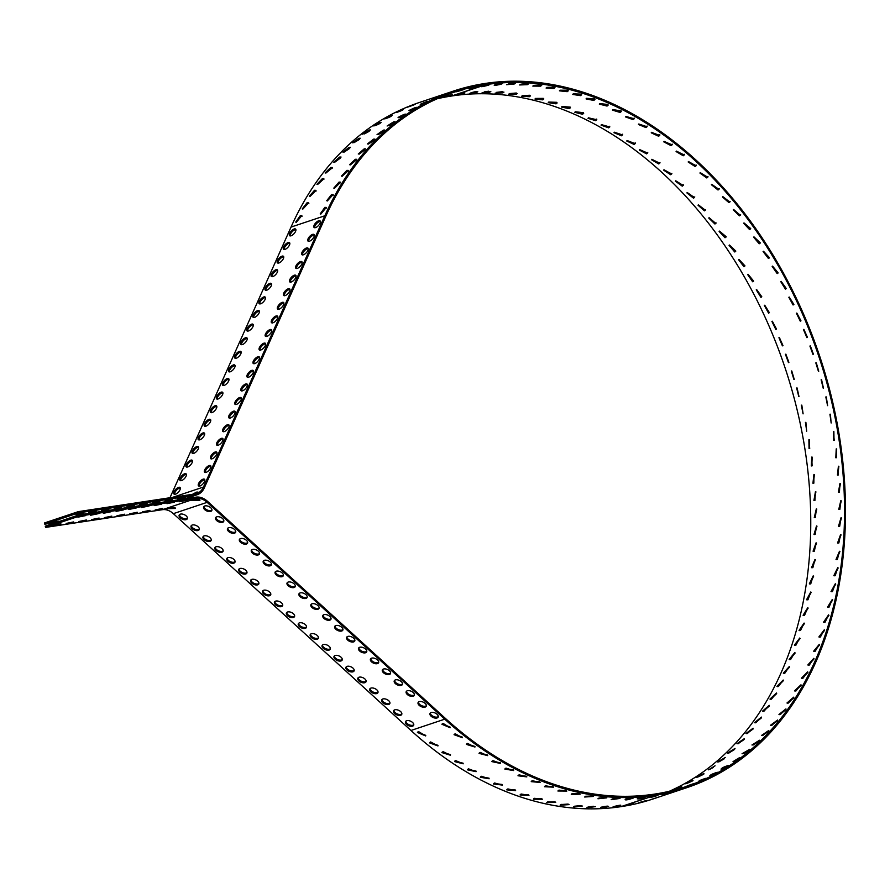 <?xml version="1.0" encoding="UTF-8"?>
<svg xmlns="http://www.w3.org/2000/svg" width="890" height="890" viewBox="0 0 890 890"><rect width="100%" height="100%" fill="white"/><g stroke="black" fill="none" stroke-linecap="round" stroke-linejoin="round"><path stroke-width="1.33" d="M418.689 102.739L419.591 102.406A367.281 262.862 71.5 0 0 291.03 227.084L324.817 215.792A367.281 262.862 -108.5 0 1 453.377 91.103A367.281 262.862 -108.5 0 1 485.083 83.471L485.54 83.404A367.281 262.862 -108.5 0 1 826.354 377.694A367.281 262.862 -108.5 0 1 686.835 787.661A367.281 262.862 -108.5 0 1 655.129 795.293L654.684 795.36A367.281 262.862 -108.5 0 1 444.744 719.176L445.178 718.208A366.001 261.949 71.5 0 0 654.384 794.125L654.84 794.058A366.001 261.949 71.5 0 0 686.435 786.448A366.001 261.949 71.5 0 0 825.464 377.905A366.001 261.949 71.5 0 0 485.829 84.639L485.373 84.706A366.001 261.949 71.5 0 0 453.778 92.315A366.001 261.949 71.5 0 0 325.662 216.559L324.817 215.792L203.487 487.03A19.124 13.695 71.5 0 1 196.79 493.527A19.124 13.695 71.5 0 1 195.144 493.917L78.287 511.639L44.5 522.942L44.789 524.177L78.587 512.874L195.433 495.151L195.144 493.917M437.157 98.768A366.001 261.949 -108.5 0 1 451.586 96.009L452.042 95.931A366.001 261.949 -108.5 0 1 788.117 377.282A366.001 261.949 -108.5 0 1 669.269 791.299M452.253 94.774L451.085 95.308C434.409 99.936 454.111 93.317 451.085 95.308C434.409 99.936 454.111 93.317 451.085 95.308L450.974 94.896M425.943 100.281C429.525 99.124 409.3 105.888 425.943 100.281M421.571 101.738L425.498 100.437M414.006 104.831L413.928 104.631C417.655 103.896 397.441 110.683 413.928 104.631C417.655 103.896 397.441 110.683 413.928 104.631L415.152 104.286M402.369 110.182L402.213 109.793C406.107 109.492 385.893 116.29 402.213 109.793C406.107 109.492 385.893 116.29 402.213 109.793L403.459 109.503M391.077 116.334L390.821 115.767C394.904 115.878 374.69 122.698 390.821 115.767C394.904 115.878 374.69 122.698 390.821 115.767L392.089 115.522M380.152 123.265L379.785 122.52C384.057 123.043 363.865 129.873 379.785 122.52C384.057 123.043 363.865 129.873 379.785 122.52L381.076 122.331M369.128 130.04L370.44 129.907L362.619 134.201L369.128 130.04L369.617 130.941M368.972 131.431L364.5 133.889M358.87 138.317L360.216 138.228L352.551 142.812L358.87 138.317L359.493 139.374M359.438 139.418L353.853 142.756M349.047 147.34L350.426 147.284L342.928 152.145L349.047 147.34L349.714 148.385L343.952 152.223M339.68 157.063L341.081 157.052L333.772 162.18L339.68 157.063L340.38 158.075L334.618 162.336M330.791 167.476L332.204 167.498L325.106 172.905L330.791 167.476L331.525 168.455L325.84 173.105M332.17 168.299L331.525 168.455M322.391 178.567L323.838 178.612L316.94 184.286L322.391 178.567L323.148 179.502L317.619 184.508M323.893 179.335L323.148 179.502M314.515 190.282L315.972 190.36L309.308 196.301L314.515 190.282L315.294 191.183L309.931 196.534M316.117 191.027L315.294 191.183M307.172 202.62L308.641 202.709L302.222 208.916L307.172 202.62L307.973 203.476L302.811 209.15M308.852 203.332L307.973 203.476M300.375 215.536L301.855 215.636L295.703 222.1L300.375 215.536L301.209 216.348L296.27 222.344M302.111 216.214L301.209 216.348M324.872 207.348L326.352 207.448L320.2 213.912L324.872 207.348L325.707 208.16L320.767 214.145M326.608 208.015L325.707 208.16M331.659 194.432L333.138 194.521L326.719 200.717L331.659 194.432L332.471 195.288L327.309 200.962M333.338 195.133L332.471 195.288M339.012 182.094L340.47 182.161L333.806 188.102L339.012 182.094L339.791 182.995L334.429 188.335M340.614 182.828L339.791 182.995M346.889 170.368L348.324 170.424L341.437 176.098L346.889 170.368L347.645 171.314L342.105 176.309M348.391 171.147L347.645 171.314M355.288 159.288L356.701 159.31L349.592 164.717L355.288 159.288L356.011 160.267L350.337 164.906M356.656 160.1L356.011 160.267M364.177 148.864L365.579 148.853L358.27 153.992L364.177 148.864L364.878 149.887L359.115 154.137M373.544 139.14L374.913 139.096L367.425 143.946L373.544 139.14L374.212 140.186L368.438 144.024M383.368 130.129L384.714 130.04L377.049 134.613L383.368 130.129L383.991 131.186M383.935 131.231L378.35 134.557M393.625 121.852L394.938 121.708L387.117 126.013L393.625 121.852L394.103 122.753M393.469 123.232L388.997 125.69M404.639 115.066L404.271 114.321C408.555 114.855 388.363 121.685 404.271 114.321C408.555 114.855 388.363 121.685 404.271 114.321L405.573 114.131M415.574 108.135L415.319 107.568C419.401 107.69 399.187 114.499 415.319 107.568C419.401 107.69 399.187 114.499 415.319 107.568L416.587 107.334M426.866 101.994L426.711 101.605C430.604 101.304 410.39 108.102 426.711 101.605C430.604 101.304 410.39 108.102 426.711 101.605L427.945 101.315M438.492 96.632L438.425 96.443C442.152 95.708 421.938 102.495 438.425 96.443C442.152 95.708 421.938 102.495 438.425 96.443L439.649 96.087M450.44 92.093C454.022 90.925 433.797 97.689 450.44 92.093M443.187 94.551L449.995 92.249M464.28 89.323L463.089 89.79C446.546 94.874 466.238 88.266 463.089 89.79C446.546 94.874 466.238 88.266 463.089 89.79L463.034 89.59M476.751 86.586L475.583 87.109C458.906 91.748 478.598 85.117 475.583 87.109C458.906 91.748 478.598 85.117 475.583 87.109L475.471 86.697M45.568 527.403L79.355 516.1L196.201 498.389L195.911 497.154L79.054 514.865L45.268 526.168L45.568 527.403L162.414 509.692A19.124 13.695 -108.5 0 1 173.35 513.652L410.957 730.479A367.281 262.862 71.5 0 0 620.897 806.663L621.342 806.596A367.281 262.862 71.5 0 0 653.049 798.964L656.831 797.696M418.534 731.569L425.676 735.93L417.432 732.481L418.534 731.569M417.744 732.036L425.765 735.385M430.66 741.948L437.947 745.931L429.547 742.883L430.66 741.948M429.859 742.416L438.002 745.364M443.053 751.627L450.451 755.232L441.93 752.584L443.053 751.627M442.23 752.106L450.474 754.653M455.669 760.594L463.178 763.82L454.545 761.562L455.669 760.594M454.846 761.061L463.156 763.231M468.485 768.815L476.094 771.674L467.361 769.794L468.485 768.815M467.662 769.283L476.017 771.074M481.479 776.291L489.155 778.772L480.355 777.27L481.479 776.291M480.667 776.736L489.022 778.16M494.606 782.989L502.338 785.091L493.483 783.957L494.606 782.989M493.805 783.411L502.138 784.468M507.845 788.907L515.622 790.62L506.722 789.853L507.845 788.907M507.078 789.285L515.343 789.997M521.162 794.014L528.96 795.348L520.038 794.937L521.162 794.014M520.439 794.358L528.582 794.737M534.523 798.308L542.333 799.265L533.41 799.198L534.523 798.308M533.878 798.597L541.832 798.653M547.906 801.768L555.705 802.357L546.783 802.624L547.906 801.768M547.361 802.001L555.037 801.768M561.267 804.404L569.055 804.616L560.144 805.216L561.267 804.404M560.889 804.549L568.143 804.059M574.573 806.207L582.327 806.04L573.449 806.963L574.573 806.207M574.484 806.229L581.037 805.55M587.812 807.152L595.521 806.618L586.677 807.864L587.812 807.152M588.29 807.008L593.53 806.273M600.928 807.252C617.849 803.648 598.158 810.323 600.928 807.252L608.582 806.362M603.531 806.618L604.232 806.485M613.911 806.518C630.743 802.457 611.052 809.11 613.911 806.518C630.743 802.457 611.052 809.11 613.911 806.518L612.754 807.119M638.408 798.319C655.24 794.269 635.538 800.922 638.408 798.319C655.24 794.269 635.538 800.922 638.408 798.319L637.251 798.92M625.425 799.064C642.346 795.46 622.655 802.124 625.425 799.064L633.079 798.163M628.029 798.419L628.729 798.297M612.309 798.964L620.019 798.43L611.174 799.676L612.309 798.964M612.787 798.808L618.027 798.074M599.07 798.007L606.824 797.852L597.947 798.775L599.07 798.007M598.981 798.041L605.534 797.351M585.765 796.216L593.541 796.428L584.641 797.028L585.765 796.216M585.386 796.361L592.64 795.871M572.404 793.58L580.202 794.169L571.28 794.436L572.404 793.58M571.858 793.802L579.535 793.569M559.02 790.109L566.83 791.077L557.897 790.999L559.02 790.109M558.375 790.398L566.329 790.465M545.659 785.814L553.458 787.16L544.535 786.738L545.659 785.814M544.936 786.159L553.079 786.538M532.342 780.708L540.119 782.432L531.219 781.654L532.342 780.708M531.575 781.097L539.841 781.809M519.104 774.801L526.836 776.892L517.98 775.769L519.104 774.801M518.303 775.223L526.635 776.28M505.976 768.103L513.652 770.573L504.841 769.071L505.976 768.103M505.153 768.548L513.519 769.961M492.982 760.627L500.58 763.475L491.859 761.606L492.982 760.627M492.159 761.095L500.514 762.875M480.166 752.395L487.676 755.632L479.043 753.374L480.166 752.395M479.332 752.873L487.653 755.043M467.55 743.428L474.949 747.044L466.427 744.396L467.55 743.428M466.727 743.906L474.971 746.465M455.157 733.749L462.444 737.732L454.045 734.695L455.157 733.749M454.345 734.228L462.5 737.176M443.031 723.381L450.173 727.731L441.93 724.282L443.031 723.381M442.241 723.837L450.262 727.186M626.716 804.927C643.448 800.444 623.745 807.074 626.716 804.927C643.448 800.444 623.745 807.074 626.716 804.927L625.548 805.483M639.32 802.535C655.941 797.607 636.239 804.215 639.32 802.535C655.941 797.607 636.239 804.215 639.32 802.535L638.152 803.025M651.702 799.298C668.19 793.936 648.476 800.533 651.702 799.298L659 796.973M675.176 789.174C671.327 789.641 691.53 782.844 675.176 789.174C671.327 789.641 691.53 782.844 675.176 789.174L673.941 789.497M686.646 783.511C682.619 783.556 702.811 776.748 686.646 783.511C682.619 783.556 702.811 776.748 686.646 783.511L685.389 783.767M697.771 777.059C693.555 776.681 713.747 769.861 697.771 777.059C693.555 776.681 713.747 769.861 697.771 777.059L696.492 777.259M713.435 767.391L709.708 769.372M708.529 769.828L715.082 765.789L708.529 769.828M724.438 758.681L719.142 761.751M718.886 761.84L717.551 761.94L725.261 757.479L718.886 761.84M734.584 749.436L728.643 753.163M728.832 753.107L727.464 753.174L735.006 748.423L728.832 753.107M744.107 739.546L737.888 743.784M738.333 743.662L736.942 743.684L744.307 738.667L738.333 743.662M753.073 729.01L746.755 733.672M747.355 733.516L745.942 733.505L753.118 728.22L747.355 733.516M761.495 717.818L755.187 722.869M755.899 722.702L754.464 722.669L761.428 717.106L755.899 722.702M769.372 706.015L763.142 711.399M763.943 711.244L762.485 711.177L769.227 705.347L763.943 711.244M776.681 693.599L770.595 699.318M771.452 699.162L769.972 699.073L776.481 692.987L771.452 699.162M783.434 680.605L777.515 686.635M778.416 686.49L776.926 686.39L783.178 680.038L778.416 686.49M789.597 667.066L783.89 673.385M784.813 673.252L783.322 673.152L789.297 666.543L784.813 673.252M795.159 653.004L789.708 659.612M790.643 659.49L789.152 659.39L794.837 652.526L790.643 659.49M800.121 638.464L794.937 645.35M795.883 645.228L794.403 645.128L799.765 638.019L795.883 645.228M804.46 623.478L799.576 630.621M800.522 630.509L799.053 630.409L804.082 623.067L800.522 630.509M808.165 608.07L803.614 615.457M804.549 615.346L803.091 615.279L807.764 607.692L804.549 615.346M811.235 592.284L807.041 599.916M807.953 599.804L806.529 599.749L810.823 591.95L807.953 599.804M813.66 576.164L809.856 584.018M810.723 583.907L809.333 583.862L813.226 575.852L810.723 583.907M815.429 559.732L812.036 567.798M812.859 567.687L811.524 567.664L814.984 559.465L812.859 567.687M816.542 543.045L813.582 551.299M814.35 551.177L813.071 551.188L816.086 542.811L814.35 551.177M816.987 526.146L814.495 534.556M815.196 534.434L813.994 534.478L816.531 525.946L815.196 534.434M816.775 509.058L814.773 517.602M815.396 517.49L814.283 517.557L816.319 508.891L815.396 517.49M815.908 491.836L814.417 500.492M814.94 500.391L813.927 500.469L815.44 491.703L814.94 500.391M814.383 474.515L813.415 483.259M813.849 483.159L812.937 483.259L813.916 474.415L813.849 483.159M812.192 457.137L811.791 465.937M812.103 465.848L811.313 465.959L811.725 457.071L812.103 465.848M809.366 439.76L809.522 448.56M809.722 448.504L809.055 448.616L808.899 439.716L809.722 448.504M805.895 422.405L806.629 431.183M806.707 431.161L805.439 422.394L806.707 431.161M801.801 405.128L803.114 413.839M803.069 413.861L801.334 405.15L803.069 413.861M797.084 387.962L798.986 396.562M798.808 396.64L796.628 388.018L798.808 396.64M791.766 370.952L794.247 379.407M793.936 379.541L791.31 371.041L793.936 379.541M785.859 354.131L788.907 362.397M788.462 362.608L785.414 354.253L788.518 362.586M779.373 337.544L782.977 345.598M782.41 345.876L778.939 337.699L782.41 345.876M772.331 321.234L776.469 329.022M775.791 329.4L771.908 321.412L775.791 329.4M769.405 312.724L764.755 305.237M768.615 313.202L764.343 305.448L768.615 313.202M756.656 289.584L761.784 296.737M760.894 297.316L756.255 289.817L761.44 297.049L760.894 297.316M748.067 274.309L753.641 281.118M752.662 281.796L747.667 274.565L753.307 281.451L752.662 281.796M738.989 259.446L744.975 265.887M743.929 266.666L738.6 259.735L744.663 266.243L743.929 266.666M729.455 245.028L735.83 251.091M734.717 251.981L729.077 245.34L735.529 251.47L734.717 251.981L735.385 251.292M719.487 231.1L726.207 236.762M725.039 237.752L719.12 231.433L725.928 237.174L725.039 237.752L725.684 237.018M709.107 217.683L715.549 223.234L716.139 222.934M714.937 224.024L708.752 218.039L715.894 223.368L714.937 224.024M698.339 204.8L704.991 209.995L705.648 209.651M704.424 210.819L698.005 205.19L705.425 210.107L704.424 210.819M687.214 192.496L694.055 197.313L694.756 196.924M693.521 198.192L686.88 192.896L694.556 197.413L693.521 198.192L694.055 197.313M675.744 180.792L682.752 185.231L683.498 184.809M682.263 186.155L675.421 181.215L683.331 185.309L682.263 186.155L682.752 185.231M663.962 169.712L671.116 173.773L671.894 173.328M670.66 174.729L663.651 170.157L671.761 173.85L670.66 174.729M651.903 159.299L659.167 162.97L659.968 162.503M658.767 163.96L651.591 159.755L659.868 163.037L658.767 163.96M639.576 149.553L646.952 152.835L647.764 152.357M646.585 153.859L639.276 150.032L647.709 152.913L646.585 153.859L646.952 152.835M627.027 140.509L634.481 143.401L635.304 142.923M634.158 144.469L626.727 141.009L635.282 143.501L634.158 144.469M614.289 132.187L621.787 134.69L622.611 134.223M621.509 135.792L613.978 132.699L622.633 134.813L621.509 135.792L621.787 134.69M601.373 124.611L608.905 126.725L609.728 126.269M608.671 127.849L601.062 125.145L609.806 126.87L608.671 127.849L608.905 126.725M588.323 117.791L595.866 119.527L596.678 119.082M595.677 120.673L588.001 118.337L596.801 119.694L595.677 120.673M575.174 111.751L583.484 112.696M582.549 114.265L574.818 112.318L583.673 113.308L582.549 114.265L582.694 113.097M561.946 106.5L570.178 107.1M569.322 108.658L561.557 107.078L570.446 107.712L569.322 108.658M548.696 102.061L556.784 102.317M556.039 103.852L548.251 102.65L557.151 102.94L556.039 103.852L556.083 102.65M535.457 98.423L543.334 98.378M542.711 99.858L534.923 99.035L543.835 98.979L542.711 99.858M522.285 95.597L529.839 95.263M529.383 96.699L521.596 96.242L530.507 95.853L529.383 96.699L529.339 95.464M509.236 93.584L516.289 93.016M516.078 94.362L508.324 94.284L517.201 93.561L516.078 94.362M496.442 92.371L502.639 91.648M502.839 92.872L495.118 93.161L503.963 92.115L502.839 92.872L502.705 91.648M484.227 91.892L488.677 91.214M489.689 92.215L482.013 92.872L490.824 91.525L489.689 92.215M476.662 92.404C459.785 96.165 479.476 89.512 476.662 92.404C459.785 96.165 479.476 89.512 476.662 92.404L477.808 91.77M464.936 92.86L463.779 93.439C447.003 97.644 466.694 91.002 463.779 93.439C447.003 97.644 466.694 91.002 463.779 93.439L463.646 92.827M488.276 85.251C471.5 89.456 491.191 82.814 488.276 85.251C471.5 89.456 491.191 82.814 488.276 85.251L489.433 84.661M501.148 84.216C484.282 87.977 503.974 81.313 501.148 84.216C484.282 87.977 503.974 81.313 501.148 84.216L502.294 83.571M508.724 83.704L513.174 83.026M514.186 84.027L506.51 84.684L515.321 83.326L514.186 84.027L514.031 83.004M520.939 84.183L527.136 83.449M527.336 84.672L519.615 84.962L528.46 83.927L527.336 84.672L527.203 83.46M533.733 85.396L540.775 84.828M540.575 86.163L532.821 86.085L541.699 85.373L540.575 86.163M546.772 87.398L554.325 87.075M553.88 88.499L546.093 88.054L554.993 87.665L553.88 88.499L553.836 87.276M559.955 90.224L567.831 90.179M567.208 91.67L559.421 90.836L568.321 90.791L567.208 91.67M573.193 93.862L581.281 94.129M580.525 95.653L572.748 94.451L581.648 94.74L580.525 95.653M586.443 98.312L594.665 98.901M593.819 100.459L586.054 98.89L594.943 99.524L593.819 100.459M599.66 103.563L607.97 104.497M607.047 106.077L599.315 104.119L608.17 105.109L607.047 106.077L607.191 104.909M612.821 109.603L621.164 110.894M620.174 112.474L612.487 110.149L621.298 111.506L620.174 112.474M625.87 116.423L633.402 118.537L634.225 118.081M633.168 119.661L625.559 116.946L634.292 118.67L633.168 119.661L633.402 118.537M638.775 123.999L646.285 126.502L647.108 126.024M646.006 127.593L638.475 124.511L647.13 126.614L646.006 127.593M651.524 132.321L658.978 135.213L659.802 134.735M658.656 136.27L651.224 132.81L659.779 135.302L658.656 136.27M664.073 141.354L671.449 144.647L672.261 144.169M671.082 145.671L663.773 141.844L672.195 144.725L671.082 145.671M676.4 151.1L683.665 154.771L684.466 154.304M683.264 155.772L676.089 151.567L684.365 154.849L683.264 155.772M688.46 161.524L695.613 165.585L696.381 165.139M695.157 166.541L688.148 161.969L696.247 165.651L695.157 166.541M700.241 172.604L707.25 177.043L707.984 176.62M706.76 177.956L699.918 173.027L707.828 177.121L706.76 177.956L707.25 177.043M711.711 184.308L718.553 189.125L719.254 188.736M718.019 189.993L711.377 184.708L719.053 189.214L718.019 189.993L718.553 189.125M722.836 196.612L729.489 201.796L730.134 201.452M728.921 202.631L722.491 196.99L729.922 201.908L728.921 202.631M733.605 209.484L740.035 215.046L740.636 214.735M739.434 215.825L733.249 209.851L740.38 215.169L739.434 215.825M743.984 222.901L750.704 228.563M749.536 229.553L743.617 223.245L750.426 228.975L749.536 229.553L750.181 228.819M753.952 236.84L760.327 242.892M759.215 243.782L753.574 237.152L760.027 243.282L759.215 243.782L759.882 243.092M763.486 251.247L769.472 257.688M768.426 258.478L763.097 251.536L769.16 258.055L768.426 258.478M772.565 266.11L778.138 272.918M777.159 273.608L772.164 266.377L777.804 273.252L777.159 273.608M781.153 281.385L786.282 288.549M785.392 289.128L780.752 281.618L785.926 288.861L785.392 289.128M793.902 304.525L789.252 297.049M793.101 305.003L788.829 297.249L793.101 305.003M796.828 313.046L800.967 320.823M800.288 321.201L796.405 313.224L800.288 321.201M803.87 329.356L807.475 337.399M806.907 337.688L803.436 329.511L806.907 337.688M810.356 345.943L813.404 354.209M812.959 354.42L809.911 346.054L813.015 354.398M816.264 362.753L818.744 371.208M818.433 371.341L815.807 362.842L818.433 371.341M821.581 379.763L823.484 388.374M823.294 388.441L821.125 379.819L823.294 388.441M826.298 396.929L827.611 405.64M827.567 405.662L825.831 396.962L827.567 405.662M830.392 414.206L831.127 422.995M831.204 422.961L829.925 414.206L831.204 422.961M833.863 431.561L834.019 440.372M834.219 440.316L833.552 440.428L833.396 431.528L834.219 440.316M836.689 448.949L836.289 457.738M836.6 457.66L835.81 457.772L836.222 448.883L836.6 457.66M838.87 466.316L837.913 475.06M838.347 474.971L837.434 475.06L838.413 466.215L838.347 474.971M840.405 483.637L838.914 492.303M839.437 492.192L838.424 492.27L839.938 483.504L839.437 492.192M841.273 500.859L839.27 509.414M839.882 509.303L838.769 509.358L840.816 500.692L839.882 509.303M841.484 517.947L838.992 526.357M839.693 526.246L838.491 526.279L841.028 517.746L839.693 526.246M841.039 534.857L838.08 543.1M838.847 542.989L837.568 543L840.583 534.623L838.847 542.989M839.926 551.544L836.522 559.599M837.345 559.487L836.022 559.476L839.481 551.277L837.345 559.487M838.158 567.965L834.353 575.819M835.221 575.708L833.83 575.674L837.724 567.664L835.221 575.708M835.732 584.096L831.538 591.716M832.439 591.616L831.026 591.55L835.321 583.751L832.439 591.616M832.662 599.871L828.112 607.269M829.046 607.158L827.589 607.08L832.261 599.504L829.046 607.158M828.957 615.279L824.073 622.422M825.019 622.31L823.539 622.221L828.579 614.868L825.019 622.31M824.618 630.276L819.434 637.151M820.38 637.04L818.889 636.94L824.262 629.831L820.38 637.04M819.657 644.816L814.205 651.424M815.14 651.291L813.649 651.191L819.323 644.327L815.14 651.291M814.094 658.867L808.387 665.197M809.31 665.064L807.82 664.964L813.794 658.344L809.31 665.064M807.931 672.406L802.012 678.436M802.914 678.291L801.423 678.202L807.675 671.85L802.914 678.291M801.178 685.4L795.093 691.118M795.938 690.963L794.47 690.885L800.978 684.788L795.938 690.963M793.869 697.816L787.639 703.211M788.429 703.044L786.982 702.989L793.713 697.159L788.429 703.044M785.992 709.63L779.685 714.67M780.397 714.514L778.961 714.47L785.926 708.907L780.397 714.514M777.571 720.811L771.252 725.484M771.852 725.328L770.44 725.317L777.615 720.021L771.852 725.328M768.604 731.357L762.385 735.596M762.819 735.463L761.44 735.496L768.793 730.479L762.819 735.463M759.07 741.236L753.14 744.975M753.329 744.919L751.961 744.975L759.504 740.235L753.329 744.919M748.935 750.481L743.64 753.552M743.384 753.641L742.049 753.752L749.758 749.28L743.384 753.641M737.921 759.192L734.206 761.173M733.026 761.629L739.579 757.601L733.026 761.629M722.268 768.86C718.052 768.493 738.233 761.662 722.268 768.86C718.052 768.493 738.233 761.662 722.268 768.86L720.989 769.071M711.143 775.323C707.116 775.357 727.308 768.548 711.143 775.323C707.116 775.357 727.308 768.548 711.143 775.323L709.886 775.579M699.673 780.986C695.824 781.442 716.027 774.656 699.673 780.986C695.824 781.442 716.027 774.656 699.673 780.986L698.439 781.298M687.892 785.848C684.199 786.738 704.413 779.963 687.892 785.848C684.199 786.738 704.413 779.963 687.892 785.848L686.668 786.215M676.2 791.11C692.687 785.736 672.973 792.334 676.2 791.11L683.498 788.774M663.818 794.336C680.438 789.408 660.736 796.027 663.818 794.336C680.438 789.408 660.736 796.027 663.818 794.336L662.638 794.826M651.213 796.739C667.945 792.256 648.243 798.886 651.213 796.739C667.945 792.256 648.243 798.886 651.213 796.739L650.045 797.284M155.194 509.937L162.714 508.413L155.194 509.937M179.691 501.738L187.212 500.224L179.691 501.738M142.467 511.861L149.987 510.348L142.467 511.861M166.964 503.673L174.484 502.149L166.964 503.673M129.74 513.786L137.26 512.273L129.74 513.786M154.237 505.598L161.758 504.085L154.237 505.598M117.013 515.722L124.544 514.209L117.013 515.722M141.51 507.522L149.031 506.01L141.51 507.522M104.286 517.646L111.817 516.133L104.286 517.646M128.783 509.458L136.315 507.945L128.783 509.458M91.57 519.582L99.09 518.058L91.57 519.582M116.067 511.383L123.588 509.87L116.067 511.383M78.843 521.507L86.363 519.994L78.843 521.507M103.34 513.319L110.861 511.795L103.34 513.319M66.116 523.442L73.636 521.918L66.116 523.442M90.613 515.243L98.134 513.73L90.613 515.243M53.389 525.367L60.909 523.854L53.389 525.367M77.886 517.179L85.407 515.655L77.886 517.179M79.355 516.1L79.054 514.865M203.988 506.432A4.461 2.459 -155.9 0 0 207.17 509.97A4.461 2.459 -155.9 0 0 211.942 509.992M204.767 505.987A4.461 2.459 24.1 0 1 209.795 507.022A4.461 2.459 24.1 0 1 211.82 510.526A4.461 2.459 24.1 0 1 206.736 510.949A4.461 2.459 24.1 0 1 203.665 506.877A4.461 2.459 24.1 0 1 204.767 505.987M179.491 514.631A4.461 2.459 -155.9 0 0 182.684 518.169A4.461 2.459 -155.9 0 0 187.445 518.191M180.269 514.175A4.461 2.459 24.1 0 1 185.309 515.221A4.461 2.459 24.1 0 1 187.323 518.714A4.461 2.459 24.1 0 1 182.25 519.137A4.461 2.459 24.1 0 1 179.179 515.076A4.461 2.459 24.1 0 1 180.269 514.175M215.892 517.312A4.461 2.459 -155.9 0 0 219.085 520.85A4.461 2.459 -155.9 0 0 223.857 520.861M216.682 516.856A4.461 2.459 24.1 0 1 221.71 517.891A4.461 2.459 24.1 0 1 223.735 521.395A4.461 2.459 24.1 0 1 218.651 521.818A4.461 2.459 24.1 0 1 215.58 517.746A4.461 2.459 24.1 0 1 216.682 516.856M191.406 525.5A4.461 2.459 -155.9 0 0 194.587 529.038A4.461 2.459 -155.9 0 0 199.36 529.061M192.184 525.044A4.461 2.459 24.1 0 1 197.213 526.09A4.461 2.459 24.1 0 1 199.238 529.583A4.461 2.459 24.1 0 1 194.154 530.006A4.461 2.459 24.1 0 1 191.083 525.946A4.461 2.459 24.1 0 1 192.184 525.044M227.807 528.182A4.461 2.459 -155.9 0 0 230.999 531.719A4.461 2.459 -155.9 0 0 235.761 531.742M228.596 527.726A4.461 2.459 24.1 0 1 233.625 528.76A4.461 2.459 24.1 0 1 235.65 532.264A4.461 2.459 24.1 0 1 230.566 532.687A4.461 2.459 24.1 0 1 227.495 528.615A4.461 2.459 24.1 0 1 228.596 527.726M203.309 536.37A4.461 2.459 -155.9 0 0 206.502 539.907A4.461 2.459 -155.9 0 0 211.275 539.93M204.099 535.913A4.461 2.459 24.1 0 1 209.128 536.959A4.461 2.459 24.1 0 1 211.153 540.464A4.461 2.459 24.1 0 1 206.068 540.886A4.461 2.459 24.1 0 1 202.998 536.815A4.461 2.459 24.1 0 1 204.099 535.913M239.721 539.051A4.461 2.459 -155.9 0 0 242.914 542.589A4.461 2.459 -155.9 0 0 247.676 542.611M240.5 538.595A4.461 2.459 24.1 0 1 245.54 539.64A4.461 2.459 24.1 0 1 247.554 543.134A4.461 2.459 24.1 0 1 242.481 543.556A4.461 2.459 24.1 0 1 239.41 539.496A4.461 2.459 24.1 0 1 240.5 538.595M215.224 547.239A4.461 2.459 -155.9 0 0 218.417 550.777A4.461 2.459 -155.9 0 0 223.179 550.799M216.014 546.794A4.461 2.459 24.1 0 1 221.043 547.828A4.461 2.459 24.1 0 1 223.067 551.333A4.461 2.459 24.1 0 1 217.983 551.755A4.461 2.459 24.1 0 1 214.913 547.684A4.461 2.459 24.1 0 1 216.014 546.794M251.636 549.92A4.461 2.459 -155.9 0 0 254.829 553.458A4.461 2.459 -155.9 0 0 259.591 553.48M252.415 549.464A4.461 2.459 24.1 0 1 257.455 550.51A4.461 2.459 24.1 0 1 259.468 554.003A4.461 2.459 24.1 0 1 254.395 554.426A4.461 2.459 24.1 0 1 251.325 550.365A4.461 2.459 24.1 0 1 252.415 549.464M227.139 558.108A4.461 2.459 -155.9 0 0 230.332 561.657A4.461 2.459 -155.9 0 0 235.094 561.668M227.918 557.663A4.461 2.459 24.1 0 1 232.958 558.697A4.461 2.459 24.1 0 1 234.971 562.202A4.461 2.459 24.1 0 1 229.898 562.625A4.461 2.459 24.1 0 1 226.828 558.553A4.461 2.459 24.1 0 1 227.918 557.663M263.551 560.789A4.461 2.459 -155.9 0 0 266.744 564.327A4.461 2.459 -155.9 0 0 271.506 564.349M264.33 560.333A4.461 2.459 24.1 0 1 269.358 561.379A4.461 2.459 24.1 0 1 271.383 564.883A4.461 2.459 24.1 0 1 266.299 565.306A4.461 2.459 24.1 0 1 263.24 561.234A4.461 2.459 24.1 0 1 264.33 560.333M239.054 568.988A4.461 2.459 -155.9 0 0 242.247 572.526A4.461 2.459 -155.9 0 0 247.008 572.537M239.833 568.532A4.461 2.459 24.1 0 1 244.872 569.567A4.461 2.459 24.1 0 1 246.886 573.071A4.461 2.459 24.1 0 1 241.813 573.494A4.461 2.459 24.1 0 1 238.743 569.422A4.461 2.459 24.1 0 1 239.833 568.532M275.466 571.658A4.461 2.459 -155.9 0 0 278.648 575.196A4.461 2.459 -155.9 0 0 283.421 575.218M276.245 571.213A4.461 2.459 24.1 0 1 281.273 572.248A4.461 2.459 24.1 0 1 283.298 575.752A4.461 2.459 24.1 0 1 278.214 576.175A4.461 2.459 24.1 0 1 275.144 572.103A4.461 2.459 24.1 0 1 276.245 571.213M250.969 579.857A4.461 2.459 -155.9 0 0 254.151 583.395A4.461 2.459 -155.9 0 0 258.923 583.417M251.748 579.401A4.461 2.459 24.1 0 1 256.776 580.447A4.461 2.459 24.1 0 1 258.801 583.94A4.461 2.459 24.1 0 1 253.717 584.363A4.461 2.459 24.1 0 1 250.646 580.302A4.461 2.459 24.1 0 1 251.748 579.401M287.37 582.527A4.461 2.459 -155.9 0 0 290.563 586.076A4.461 2.459 -155.9 0 0 295.324 586.087M288.16 582.082A4.461 2.459 24.1 0 1 293.188 583.117A4.461 2.459 24.1 0 1 295.213 586.621A4.461 2.459 24.1 0 1 290.129 587.044A4.461 2.459 24.1 0 1 287.058 582.972A4.461 2.459 24.1 0 1 288.16 582.082M262.873 590.726A4.461 2.459 -155.9 0 0 266.065 594.264A4.461 2.459 -155.9 0 0 270.838 594.286M263.663 590.27A4.461 2.459 24.1 0 1 268.691 591.316A4.461 2.459 24.1 0 1 270.716 594.809A4.461 2.459 24.1 0 1 265.632 595.232A4.461 2.459 24.1 0 1 262.561 591.171A4.461 2.459 24.1 0 1 263.663 590.27M299.285 593.408A4.461 2.459 -155.9 0 0 302.478 596.945A4.461 2.459 -155.9 0 0 307.239 596.956M300.075 592.951A4.461 2.459 24.1 0 1 305.103 593.986A4.461 2.459 24.1 0 1 307.117 597.49A4.461 2.459 24.1 0 1 302.044 597.913A4.461 2.459 24.1 0 1 298.973 593.841A4.461 2.459 24.1 0 1 300.075 592.951M274.788 601.596A4.461 2.459 -155.9 0 0 277.98 605.133A4.461 2.459 -155.9 0 0 282.742 605.156M275.577 601.139A4.461 2.459 24.1 0 1 280.606 602.185A4.461 2.459 24.1 0 1 282.631 605.678A4.461 2.459 24.1 0 1 277.546 606.101A4.461 2.459 24.1 0 1 274.476 602.04A4.461 2.459 24.1 0 1 275.577 601.139M311.2 604.277A4.461 2.459 -155.9 0 0 314.393 607.814A4.461 2.459 -155.9 0 0 319.154 607.837M311.978 603.821A4.461 2.459 24.1 0 1 317.018 604.866A4.461 2.459 24.1 0 1 319.032 608.36A4.461 2.459 24.1 0 1 313.959 608.782A4.461 2.459 24.1 0 1 310.888 604.722A4.461 2.459 24.1 0 1 311.978 603.821M286.702 612.465A4.461 2.459 -155.9 0 0 289.895 616.002A4.461 2.459 -155.9 0 0 294.657 616.025M287.481 612.02A4.461 2.459 24.1 0 1 292.521 613.054A4.461 2.459 24.1 0 1 294.534 616.559A4.461 2.459 24.1 0 1 289.461 616.981A4.461 2.459 24.1 0 1 286.391 612.91A4.461 2.459 24.1 0 1 287.481 612.02M323.115 615.146A4.461 2.459 -155.9 0 0 326.307 618.683A4.461 2.459 -155.9 0 0 331.069 618.706M323.893 614.69A4.461 2.459 24.1 0 1 328.933 615.735A4.461 2.459 24.1 0 1 330.947 619.229A4.461 2.459 24.1 0 1 325.874 619.651A4.461 2.459 24.1 0 1 322.803 615.591A4.461 2.459 24.1 0 1 323.893 614.69M298.617 623.334A4.461 2.459 -155.9 0 0 301.81 626.872A4.461 2.459 -155.9 0 0 306.572 626.894M299.396 622.889A4.461 2.459 24.1 0 1 304.436 623.923A4.461 2.459 24.1 0 1 306.449 627.428A4.461 2.459 24.1 0 1 301.376 627.851A4.461 2.459 24.1 0 1 298.306 623.779A4.461 2.459 24.1 0 1 299.396 622.889M335.029 626.015A4.461 2.459 -155.9 0 0 338.211 629.553A4.461 2.459 -155.9 0 0 342.984 629.575M335.808 625.559A4.461 2.459 24.1 0 1 340.837 626.605A4.461 2.459 24.1 0 1 342.861 630.098A4.461 2.459 24.1 0 1 337.777 630.52A4.461 2.459 24.1 0 1 334.707 626.46A4.461 2.459 24.1 0 1 335.808 625.559M310.532 634.214A4.461 2.459 -155.9 0 0 313.725 637.752A4.461 2.459 -155.9 0 0 318.486 637.763M311.311 633.758A4.461 2.459 24.1 0 1 316.351 634.793A4.461 2.459 24.1 0 1 318.364 638.297A4.461 2.459 24.1 0 1 313.291 638.72A4.461 2.459 24.1 0 1 310.221 634.648A4.461 2.459 24.1 0 1 311.311 633.758M346.933 636.884A4.461 2.459 -155.9 0 0 350.126 640.422A4.461 2.459 -155.9 0 0 354.899 640.444M347.723 636.439A4.461 2.459 24.1 0 1 352.752 637.474A4.461 2.459 24.1 0 1 354.776 640.978A4.461 2.459 24.1 0 1 349.692 641.401A4.461 2.459 24.1 0 1 346.622 637.329A4.461 2.459 24.1 0 1 347.723 636.439M322.447 645.083A4.461 2.459 -155.9 0 0 325.629 648.621A4.461 2.459 -155.9 0 0 330.401 648.643M323.226 644.627A4.461 2.459 24.1 0 1 328.254 645.662A4.461 2.459 24.1 0 1 330.279 649.166A4.461 2.459 24.1 0 1 325.195 649.589A4.461 2.459 24.1 0 1 322.124 645.517A4.461 2.459 24.1 0 1 323.226 644.627M358.848 647.753A4.461 2.459 -155.9 0 0 362.041 651.291A4.461 2.459 -155.9 0 0 366.802 651.313M359.638 647.308A4.461 2.459 24.1 0 1 364.666 648.343A4.461 2.459 24.1 0 1 366.691 651.847A4.461 2.459 24.1 0 1 361.607 652.27A4.461 2.459 24.1 0 1 358.536 648.198A4.461 2.459 24.1 0 1 359.638 647.308M334.351 655.952A4.461 2.459 -155.9 0 0 337.544 659.49A4.461 2.459 -155.9 0 0 342.316 659.512M335.141 655.496A4.461 2.459 24.1 0 1 340.169 656.542A4.461 2.459 24.1 0 1 342.194 660.035A4.461 2.459 24.1 0 1 337.11 660.458A4.461 2.459 24.1 0 1 334.039 656.397A4.461 2.459 24.1 0 1 335.141 655.496M370.763 658.622A4.461 2.459 -155.9 0 0 373.956 662.171A4.461 2.459 -155.9 0 0 378.717 662.182M371.542 658.177A4.461 2.459 24.1 0 1 376.581 659.212A4.461 2.459 24.1 0 1 378.595 662.716A4.461 2.459 24.1 0 1 373.522 663.139A4.461 2.459 24.1 0 1 370.451 659.067A4.461 2.459 24.1 0 1 371.542 658.177M346.266 666.821A4.461 2.459 -155.9 0 0 349.459 670.359A4.461 2.459 -155.9 0 0 354.22 670.381M347.055 666.365A4.461 2.459 24.1 0 1 352.084 667.411A4.461 2.459 24.1 0 1 354.098 670.904A4.461 2.459 24.1 0 1 349.025 671.327A4.461 2.459 24.1 0 1 345.954 667.266A4.461 2.459 24.1 0 1 347.055 666.365M382.678 669.502A4.461 2.459 -155.9 0 0 385.871 673.04A4.461 2.459 -155.9 0 0 390.632 673.062M383.457 669.046A4.461 2.459 24.1 0 1 388.496 670.081A4.461 2.459 24.1 0 1 390.51 673.585A4.461 2.459 24.1 0 1 385.437 674.008A4.461 2.459 24.1 0 1 382.366 669.936A4.461 2.459 24.1 0 1 383.457 669.046M358.18 677.691A4.461 2.459 -155.9 0 0 361.373 681.228A4.461 2.459 -155.9 0 0 366.135 681.25M358.959 677.234A4.461 2.459 24.1 0 1 363.999 678.28A4.461 2.459 24.1 0 1 366.012 681.785A4.461 2.459 24.1 0 1 360.94 682.207A4.461 2.459 24.1 0 1 357.869 678.135A4.461 2.459 24.1 0 1 358.959 677.234M394.593 680.372A4.461 2.459 -155.9 0 0 397.774 683.909A4.461 2.459 -155.9 0 0 402.547 683.932M395.371 679.915A4.461 2.459 24.1 0 1 400.4 680.961A4.461 2.459 24.1 0 1 402.425 684.455A4.461 2.459 24.1 0 1 397.341 684.877A4.461 2.459 24.1 0 1 394.27 680.817A4.461 2.459 24.1 0 1 395.371 679.915M370.095 688.56A4.461 2.459 -155.9 0 0 373.288 692.097A4.461 2.459 -155.9 0 0 378.05 692.12M370.874 688.115A4.461 2.459 24.1 0 1 375.914 689.149A4.461 2.459 24.1 0 1 377.927 692.654A4.461 2.459 24.1 0 1 372.854 693.076A4.461 2.459 24.1 0 1 369.784 689.005A4.461 2.459 24.1 0 1 370.874 688.115M406.496 691.241A4.461 2.459 -155.9 0 0 409.689 694.779A4.461 2.459 -155.9 0 0 414.462 694.801M407.286 690.785A4.461 2.459 24.1 0 1 412.315 691.83A4.461 2.459 24.1 0 1 414.339 695.324A4.461 2.459 24.1 0 1 409.255 695.746A4.461 2.459 24.1 0 1 406.185 691.686A4.461 2.459 24.1 0 1 407.286 690.785M382.01 699.429A4.461 2.459 -155.9 0 0 385.192 702.978A4.461 2.459 -155.9 0 0 389.965 702.989M382.789 698.984A4.461 2.459 24.1 0 1 387.818 700.018A4.461 2.459 24.1 0 1 389.842 703.523A4.461 2.459 24.1 0 1 384.758 703.946A4.461 2.459 24.1 0 1 381.688 699.874A4.461 2.459 24.1 0 1 382.789 698.984M418.411 702.11A4.461 2.459 -155.9 0 0 421.604 705.648A4.461 2.459 -155.9 0 0 426.366 705.67M419.201 701.654A4.461 2.459 24.1 0 1 424.23 702.7A4.461 2.459 24.1 0 1 426.254 706.204A4.461 2.459 24.1 0 1 421.17 706.627A4.461 2.459 24.1 0 1 418.1 702.555A4.461 2.459 24.1 0 1 419.201 701.654M393.914 710.309A4.461 2.459 -155.9 0 0 397.107 713.847A4.461 2.459 -155.9 0 0 401.88 713.858M394.704 709.853A4.461 2.459 24.1 0 1 399.732 710.888A4.461 2.459 24.1 0 1 401.757 714.392A4.461 2.459 24.1 0 1 396.673 714.815A4.461 2.459 24.1 0 1 393.603 710.743A4.461 2.459 24.1 0 1 394.704 709.853M430.326 712.979A4.461 2.459 -155.9 0 0 433.519 716.517A4.461 2.459 -155.9 0 0 438.281 716.539M431.105 712.534A4.461 2.459 24.1 0 1 436.145 713.569A4.461 2.459 24.1 0 1 438.158 717.073A4.461 2.459 24.1 0 1 433.085 717.496A4.461 2.459 24.1 0 1 430.015 713.424A4.461 2.459 24.1 0 1 431.105 712.534M405.829 721.178A4.461 2.459 -155.9 0 0 409.022 724.716A4.461 2.459 -155.9 0 0 413.783 724.738M406.619 720.722A4.461 2.459 24.1 0 1 411.647 721.768A4.461 2.459 24.1 0 1 413.672 725.261A4.461 2.459 24.1 0 1 408.588 725.684A4.461 2.459 24.1 0 1 405.517 721.623A4.461 2.459 24.1 0 1 406.619 720.722M195.911 497.154A20.403 14.607 -108.5 0 1 207.57 501.382L445.178 718.208M167.932 508.023L175.219 507.912M192.385 499.846L199.916 500.28L191.216 500.525L192.385 499.846L199.716 499.713M410.957 730.479L444.744 719.176L207.136 502.349A19.124 13.695 71.5 0 0 196.201 498.389L162.414 509.692M167.887 508.045L175.419 508.468L166.719 508.713L167.887 508.045M56.56 522.385L44.789 524.177M83.482 512.985L75.962 514.498L83.482 512.985M58.985 521.173L51.464 522.686L58.985 521.173M185.276 497.543L177.755 499.056L185.276 497.543M172.56 499.479L165.028 500.992L172.56 499.479M159.833 501.404L152.312 502.917L159.833 501.404M147.106 503.328L139.585 504.853L147.106 503.328M134.379 505.264L126.858 506.777L134.379 505.264M121.652 507.189L114.131 508.713L121.652 507.189M108.925 509.125L101.404 510.638L108.925 509.125M96.209 511.049L88.677 512.562L96.209 511.049M78.287 511.639L78.587 512.874M180.325 488.02A4.461 1.913 -47.6 0 0 179.402 488.154A4.461 1.913 -47.6 0 0 175.964 490.857A4.461 1.913 -47.6 0 0 174.585 494.317M178.545 487.375A4.461 1.913 132.4 0 1 180.036 487.486A4.461 1.913 132.4 0 1 178.445 492.07A4.461 1.913 132.4 0 1 174.017 494.072A4.461 1.913 132.4 0 1 174.718 490.624A4.461 1.913 132.4 0 1 178.545 487.375M204.822 479.832A4.461 1.913 -47.6 0 0 203.899 479.966A4.461 1.913 -47.6 0 0 200.461 482.669A4.461 1.913 -47.6 0 0 199.082 486.118M203.042 479.187A4.461 1.913 132.4 0 1 204.533 479.287A4.461 1.913 132.4 0 1 202.942 483.882A4.461 1.913 132.4 0 1 198.514 485.884A4.461 1.913 132.4 0 1 199.215 482.425A4.461 1.913 132.4 0 1 203.042 479.187M186.411 474.426A4.461 1.913 -47.6 0 0 185.487 474.559A4.461 1.913 -47.6 0 0 182.038 477.263A4.461 1.913 -47.6 0 0 180.67 480.711M184.631 473.78A4.461 1.913 132.4 0 1 186.121 473.88A4.461 1.913 132.4 0 1 184.53 478.475A4.461 1.913 132.4 0 1 180.103 480.478A4.461 1.913 132.4 0 1 180.804 477.018A4.461 1.913 132.4 0 1 184.631 473.78M210.897 466.226A4.461 1.913 -47.6 0 0 209.973 466.36A4.461 1.913 -47.6 0 0 206.536 469.063A4.461 1.913 -47.6 0 0 205.167 472.523M209.128 465.581A4.461 1.913 132.4 0 1 210.619 465.693A4.461 1.913 132.4 0 1 209.017 470.276A4.461 1.913 132.4 0 1 204.6 472.279A4.461 1.913 132.4 0 1 205.301 468.83A4.461 1.913 132.4 0 1 209.128 465.581M192.485 460.82A4.461 1.913 -47.6 0 0 191.561 460.953A4.461 1.913 -47.6 0 0 188.124 463.657A4.461 1.913 -47.6 0 0 186.755 467.117M190.716 460.186A4.461 1.913 132.4 0 1 192.207 460.286A4.461 1.913 132.4 0 1 190.605 464.869A4.461 1.913 132.4 0 1 186.188 466.872A4.461 1.913 132.4 0 1 186.889 463.423A4.461 1.913 132.4 0 1 190.716 460.186M216.982 452.632A4.461 1.913 -47.6 0 0 216.059 452.765A4.461 1.913 -47.6 0 0 212.621 455.469A4.461 1.913 -47.6 0 0 211.242 458.917M215.213 451.986A4.461 1.913 132.4 0 1 216.693 452.087A4.461 1.913 132.4 0 1 215.102 456.681A4.461 1.913 132.4 0 1 210.685 458.684A4.461 1.913 132.4 0 1 211.386 455.224A4.461 1.913 132.4 0 1 215.213 451.986M198.57 447.225A4.461 1.913 -47.6 0 0 197.647 447.359A4.461 1.913 -47.6 0 0 194.209 450.062A4.461 1.913 -47.6 0 0 192.83 453.511M196.801 446.58A4.461 1.913 132.4 0 1 198.281 446.68A4.461 1.913 132.4 0 1 196.69 451.274A4.461 1.913 132.4 0 1 192.273 453.277A4.461 1.913 132.4 0 1 192.963 449.817A4.461 1.913 132.4 0 1 196.801 446.58M223.067 439.026A4.461 1.913 -47.6 0 0 222.144 439.159A4.461 1.913 -47.6 0 0 218.706 441.863A4.461 1.913 -47.6 0 0 217.327 445.323M221.298 438.392A4.461 1.913 132.4 0 1 222.778 438.492A4.461 1.913 132.4 0 1 221.187 443.075A4.461 1.913 132.4 0 1 216.76 445.089A4.461 1.913 132.4 0 1 217.46 441.629A4.461 1.913 132.4 0 1 221.298 438.392M204.656 433.63A4.461 1.913 -47.6 0 0 203.732 433.753A4.461 1.913 -47.6 0 0 200.294 436.467A4.461 1.913 -47.6 0 0 198.915 439.916M202.887 432.985A4.461 1.913 132.4 0 1 204.366 433.085A4.461 1.913 132.4 0 1 202.775 437.669A4.461 1.913 132.4 0 1 198.348 439.682A4.461 1.913 132.4 0 1 199.048 436.222A4.461 1.913 132.4 0 1 202.887 432.985M229.153 425.431A4.461 1.913 -47.6 0 0 228.229 425.565A4.461 1.913 -47.6 0 0 224.792 428.268A4.461 1.913 -47.6 0 0 223.412 431.717M227.373 424.786A4.461 1.913 132.4 0 1 228.864 424.886A4.461 1.913 132.4 0 1 227.273 429.481A4.461 1.913 132.4 0 1 222.845 431.483A4.461 1.913 132.4 0 1 223.546 428.023A4.461 1.913 132.4 0 1 227.373 424.786M210.741 420.024A4.461 1.913 -47.6 0 0 209.817 420.158A4.461 1.913 -47.6 0 0 206.38 422.861A4.461 1.913 -47.6 0 0 205 426.31M208.961 419.379A4.461 1.913 132.4 0 1 210.452 419.49A4.461 1.913 132.4 0 1 208.861 424.074A4.461 1.913 132.4 0 1 204.433 426.076A4.461 1.913 132.4 0 1 205.134 422.628A4.461 1.913 132.4 0 1 208.961 419.379M235.238 411.836A4.461 1.913 -47.6 0 0 234.315 411.97A4.461 1.913 -47.6 0 0 230.877 414.673A4.461 1.913 -47.6 0 0 229.498 418.122M233.458 411.191A4.461 1.913 132.4 0 1 234.949 411.291A4.461 1.913 132.4 0 1 233.358 415.875A4.461 1.913 132.4 0 1 228.93 417.888A4.461 1.913 132.4 0 1 229.631 414.428A4.461 1.913 132.4 0 1 233.458 411.191M216.826 406.43A4.461 1.913 -47.6 0 0 215.903 406.563A4.461 1.913 -47.6 0 0 212.465 409.267A4.461 1.913 -47.6 0 0 211.086 412.715M215.046 405.784A4.461 1.913 132.4 0 1 216.537 405.885A4.461 1.913 132.4 0 1 214.946 410.479A4.461 1.913 132.4 0 1 210.518 412.482A4.461 1.913 132.4 0 1 211.219 409.022A4.461 1.913 132.4 0 1 215.046 405.784M241.312 398.231A4.461 1.913 -47.6 0 0 240.389 398.364A4.461 1.913 -47.6 0 0 236.951 401.067A4.461 1.913 -47.6 0 0 235.583 404.527M239.543 397.585A4.461 1.913 132.4 0 1 241.034 397.697A4.461 1.913 132.4 0 1 239.432 402.28A4.461 1.913 132.4 0 1 235.016 404.282A4.461 1.913 132.4 0 1 235.716 400.834A4.461 1.913 132.4 0 1 239.543 397.585M222.901 392.824A4.461 1.913 -47.6 0 0 221.977 392.957A4.461 1.913 -47.6 0 0 218.54 395.661A4.461 1.913 -47.6 0 0 217.171 399.12M221.132 392.178A4.461 1.913 132.4 0 1 222.622 392.29A4.461 1.913 132.4 0 1 221.02 396.873A4.461 1.913 132.4 0 1 216.604 398.876A4.461 1.913 132.4 0 1 217.305 395.427A4.461 1.913 132.4 0 1 221.132 392.178M247.398 384.636A4.461 1.913 -47.6 0 0 246.474 384.769A4.461 1.913 -47.6 0 0 243.037 387.473A4.461 1.913 -47.6 0 0 241.657 390.921M245.629 383.991A4.461 1.913 132.4 0 1 247.12 384.091A4.461 1.913 132.4 0 1 245.518 388.685A4.461 1.913 132.4 0 1 241.101 390.688A4.461 1.913 132.4 0 1 241.802 387.228A4.461 1.913 132.4 0 1 245.629 383.991M228.986 379.229A4.461 1.913 -47.6 0 0 228.062 379.363A4.461 1.913 -47.6 0 0 224.625 382.066A4.461 1.913 -47.6 0 0 223.245 385.515M227.217 378.584A4.461 1.913 132.4 0 1 228.697 378.684A4.461 1.913 132.4 0 1 227.106 383.279A4.461 1.913 132.4 0 1 222.689 385.281A4.461 1.913 132.4 0 1 223.39 381.821A4.461 1.913 132.4 0 1 227.217 378.584M253.483 371.03A4.461 1.913 -47.6 0 0 252.56 371.163A4.461 1.913 -47.6 0 0 249.122 373.867A4.461 1.913 -47.6 0 0 247.743 377.327M251.714 370.396A4.461 1.913 132.4 0 1 253.194 370.496A4.461 1.913 132.4 0 1 251.603 375.079A4.461 1.913 132.4 0 1 247.175 377.093A4.461 1.913 132.4 0 1 247.876 373.633A4.461 1.913 132.4 0 1 251.714 370.396M235.071 365.623A4.461 1.913 -47.6 0 0 234.148 365.757A4.461 1.913 -47.6 0 0 230.71 368.46A4.461 1.913 -47.6 0 0 229.331 371.92M233.302 364.989A4.461 1.913 132.4 0 1 234.782 365.089A4.461 1.913 132.4 0 1 233.191 369.673A4.461 1.913 132.4 0 1 228.763 371.686A4.461 1.913 132.4 0 1 229.464 368.226A4.461 1.913 132.4 0 1 233.302 364.989M259.569 357.435A4.461 1.913 -47.6 0 0 258.645 357.569A4.461 1.913 -47.6 0 0 255.208 360.272A4.461 1.913 -47.6 0 0 253.828 363.721M257.788 356.79A4.461 1.913 132.4 0 1 259.279 356.89A4.461 1.913 132.4 0 1 257.688 361.485A4.461 1.913 132.4 0 1 253.261 363.487A4.461 1.913 132.4 0 1 253.962 360.027A4.461 1.913 132.4 0 1 257.788 356.79M241.157 352.028A4.461 1.913 -47.6 0 0 240.233 352.162A4.461 1.913 -47.6 0 0 236.796 354.865A4.461 1.913 -47.6 0 0 235.416 358.314M239.377 351.383A4.461 1.913 132.4 0 1 240.867 351.483A4.461 1.913 132.4 0 1 239.277 356.078A4.461 1.913 132.4 0 1 234.849 358.08A4.461 1.913 132.4 0 1 235.55 354.62A4.461 1.913 132.4 0 1 239.377 351.383M265.654 343.84A4.461 1.913 -47.6 0 0 264.731 343.974A4.461 1.913 -47.6 0 0 261.293 346.677A4.461 1.913 -47.6 0 0 259.913 350.126M263.874 343.195A4.461 1.913 132.4 0 1 265.365 343.295A4.461 1.913 132.4 0 1 263.774 347.879A4.461 1.913 132.4 0 1 259.346 349.892A4.461 1.913 132.4 0 1 260.047 346.433A4.461 1.913 132.4 0 1 263.874 343.195M247.242 338.434A4.461 1.913 -47.6 0 0 246.319 338.567A4.461 1.913 -47.6 0 0 242.881 341.271A4.461 1.913 -47.6 0 0 241.502 344.719M245.462 337.788A4.461 1.913 132.4 0 1 246.953 337.889A4.461 1.913 132.4 0 1 245.362 342.472A4.461 1.913 132.4 0 1 240.934 344.486A4.461 1.913 132.4 0 1 241.635 341.026A4.461 1.913 132.4 0 1 245.462 337.788M271.728 330.234A4.461 1.913 -47.6 0 0 270.805 330.368A4.461 1.913 -47.6 0 0 267.367 333.071A4.461 1.913 -47.6 0 0 265.999 336.52M269.959 329.589A4.461 1.913 132.4 0 1 271.45 329.701A4.461 1.913 132.4 0 1 269.848 334.284A4.461 1.913 132.4 0 1 265.431 336.286A4.461 1.913 132.4 0 1 266.132 332.838A4.461 1.913 132.4 0 1 269.959 329.589M253.316 324.828A4.461 1.913 -47.6 0 0 252.393 324.961A4.461 1.913 -47.6 0 0 248.955 327.665A4.461 1.913 -47.6 0 0 247.587 331.125M251.547 324.183A4.461 1.913 132.4 0 1 253.038 324.294A4.461 1.913 132.4 0 1 251.436 328.877A4.461 1.913 132.4 0 1 247.019 330.88A4.461 1.913 132.4 0 1 247.72 327.431A4.461 1.913 132.4 0 1 251.547 324.183M277.814 316.64A4.461 1.913 -47.6 0 0 276.89 316.773A4.461 1.913 -47.6 0 0 273.453 319.477A4.461 1.913 -47.6 0 0 272.073 322.925M276.045 315.995A4.461 1.913 132.4 0 1 277.535 316.095A4.461 1.913 132.4 0 1 275.933 320.689A4.461 1.913 132.4 0 1 271.517 322.692A4.461 1.913 132.4 0 1 272.218 319.232A4.461 1.913 132.4 0 1 276.045 315.995M259.402 311.233A4.461 1.913 -47.6 0 0 258.478 311.367A4.461 1.913 -47.6 0 0 255.041 314.07A4.461 1.913 -47.6 0 0 253.661 317.519M257.633 310.588A4.461 1.913 132.4 0 1 259.112 310.688A4.461 1.913 132.4 0 1 257.522 315.282A4.461 1.913 132.4 0 1 253.105 317.285A4.461 1.913 132.4 0 1 253.806 313.825A4.461 1.913 132.4 0 1 257.633 310.588M283.899 303.034A4.461 1.913 -47.6 0 0 282.976 303.167A4.461 1.913 -47.6 0 0 279.538 305.871A4.461 1.913 -47.6 0 0 278.158 309.331M282.13 302.389A4.461 1.913 132.4 0 1 283.61 302.5A4.461 1.913 132.4 0 1 282.019 307.083A4.461 1.913 132.4 0 1 277.591 309.086A4.461 1.913 132.4 0 1 278.292 305.637A4.461 1.913 132.4 0 1 282.13 302.389M265.487 297.627A4.461 1.913 -47.6 0 0 264.564 297.761A4.461 1.913 -47.6 0 0 261.126 300.464A4.461 1.913 -47.6 0 0 259.747 303.924M263.718 296.993A4.461 1.913 132.4 0 1 265.198 297.093A4.461 1.913 132.4 0 1 263.607 301.677A4.461 1.913 132.4 0 1 259.179 303.69A4.461 1.913 132.4 0 1 259.88 300.23A4.461 1.913 132.4 0 1 263.718 296.993M289.984 289.439A4.461 1.913 -47.6 0 0 289.061 289.573A4.461 1.913 -47.6 0 0 285.623 292.276A4.461 1.913 -47.6 0 0 284.244 295.725M288.204 288.794A4.461 1.913 132.4 0 1 289.695 288.894A4.461 1.913 132.4 0 1 288.104 293.489A4.461 1.913 132.4 0 1 283.676 295.491A4.461 1.913 132.4 0 1 284.377 292.031A4.461 1.913 132.4 0 1 288.204 288.794M271.572 284.032A4.461 1.913 -47.6 0 0 270.649 284.166A4.461 1.913 -47.6 0 0 267.211 286.869A4.461 1.913 -47.6 0 0 265.832 290.318M269.792 283.387A4.461 1.913 132.4 0 1 271.283 283.487A4.461 1.913 132.4 0 1 269.692 288.082A4.461 1.913 132.4 0 1 265.264 290.084A4.461 1.913 132.4 0 1 265.965 286.625A4.461 1.913 132.4 0 1 269.792 283.387M296.07 275.844A4.461 1.913 -47.6 0 0 295.146 275.967A4.461 1.913 -47.6 0 0 291.709 278.681A4.461 1.913 -47.6 0 0 290.329 282.13M294.29 275.199A4.461 1.913 132.4 0 1 295.78 275.299A4.461 1.913 132.4 0 1 294.19 279.883A4.461 1.913 132.4 0 1 289.762 281.896A4.461 1.913 132.4 0 1 290.463 278.437A4.461 1.913 132.4 0 1 294.29 275.199M277.658 270.438A4.461 1.913 -47.6 0 0 276.734 270.571A4.461 1.913 -47.6 0 0 273.297 273.274A4.461 1.913 -47.6 0 0 271.917 276.723M275.878 269.792A4.461 1.913 132.4 0 1 277.368 269.892A4.461 1.913 132.4 0 1 275.778 274.476A4.461 1.913 132.4 0 1 271.35 276.49A4.461 1.913 132.4 0 1 272.051 273.03A4.461 1.913 132.4 0 1 275.878 269.792M302.144 262.238A4.461 1.913 -47.6 0 0 301.221 262.372A4.461 1.913 -47.6 0 0 297.783 265.075A4.461 1.913 -47.6 0 0 296.415 268.524M300.375 261.593A4.461 1.913 132.4 0 1 301.866 261.693A4.461 1.913 132.4 0 1 300.264 266.288A4.461 1.913 132.4 0 1 295.847 268.291A4.461 1.913 132.4 0 1 296.548 264.842A4.461 1.913 132.4 0 1 300.375 261.593M283.732 256.832A4.461 1.913 -47.6 0 0 282.809 256.965A4.461 1.913 -47.6 0 0 279.371 259.669A4.461 1.913 -47.6 0 0 278.003 263.117M281.963 256.187A4.461 1.913 132.4 0 1 283.454 256.298A4.461 1.913 132.4 0 1 281.852 260.881A4.461 1.913 132.4 0 1 277.435 262.884A4.461 1.913 132.4 0 1 278.136 259.435A4.461 1.913 132.4 0 1 281.963 256.187M308.229 248.644A4.461 1.913 -47.6 0 0 307.306 248.777A4.461 1.913 -47.6 0 0 303.868 251.481A4.461 1.913 -47.6 0 0 302.489 254.929M306.46 247.999A4.461 1.913 132.4 0 1 307.951 248.099A4.461 1.913 132.4 0 1 306.349 252.682A4.461 1.913 132.4 0 1 301.933 254.696A4.461 1.913 132.4 0 1 302.633 251.236A4.461 1.913 132.4 0 1 306.46 247.999M289.817 243.237A4.461 1.913 -47.6 0 0 288.894 243.37A4.461 1.913 -47.6 0 0 285.456 246.074A4.461 1.913 -47.6 0 0 284.077 249.523M288.049 242.592A4.461 1.913 132.4 0 1 289.539 242.692A4.461 1.913 132.4 0 1 287.937 247.287A4.461 1.913 132.4 0 1 283.521 249.289A4.461 1.913 132.4 0 1 284.221 245.829A4.461 1.913 132.4 0 1 288.049 242.592M314.315 235.038A4.461 1.913 -47.6 0 0 313.391 235.171A4.461 1.913 -47.6 0 0 309.954 237.875A4.461 1.913 -47.6 0 0 308.574 241.335M312.546 234.393A4.461 1.913 132.4 0 1 314.025 234.504A4.461 1.913 132.4 0 1 312.434 239.087A4.461 1.913 132.4 0 1 308.007 241.09A4.461 1.913 132.4 0 1 308.708 237.641A4.461 1.913 132.4 0 1 312.546 234.393M295.903 229.631A4.461 1.913 -47.6 0 0 294.979 229.765A4.461 1.913 -47.6 0 0 291.542 232.468A4.461 1.913 -47.6 0 0 290.162 235.928M294.134 228.986A4.461 1.913 132.4 0 1 295.614 229.097A4.461 1.913 132.4 0 1 294.023 233.681A4.461 1.913 132.4 0 1 289.595 235.683A4.461 1.913 132.4 0 1 290.296 232.234A4.461 1.913 132.4 0 1 294.134 228.986M320.4 221.443A4.461 1.913 -47.6 0 0 319.477 221.577A4.461 1.913 -47.6 0 0 316.039 224.28A4.461 1.913 -47.6 0 0 314.659 227.729M318.62 220.798A4.461 1.913 132.4 0 1 320.111 220.898A4.461 1.913 132.4 0 1 318.52 225.493A4.461 1.913 132.4 0 1 314.092 227.495A4.461 1.913 132.4 0 1 314.793 224.035A4.461 1.913 132.4 0 1 318.62 220.798M169.968 497.733L291.03 227.084M184.141 498.934L195.433 495.151A20.403 14.607 -108.5 0 0 197.191 494.729A20.403 14.607 -108.5 0 0 204.333 487.809L325.662 216.559M196.912 493.271L197.992 492.081L196.568 492.126L192.496 494.317M190.527 496.954L197.191 494.729M485.373 84.706L451.586 96.009M452.042 95.931L485.829 84.639M654.684 795.36L620.897 806.663M621.342 806.596L655.129 795.293M207.136 502.349L173.35 513.652M172.716 497.321L203.487 487.03M426.9 99.958L446.068 93.55M451.397 91.77L453.377 91.103M658.556 797.117L681.328 789.497M683.053 788.929L686.835 787.661M190.482 496.976L185.042 498.801"/></g></svg>
